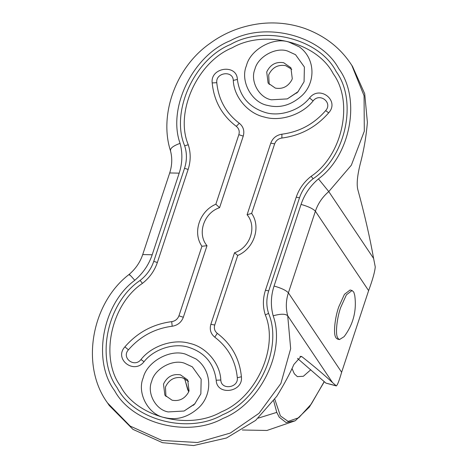 <?xml version="1.0" encoding="UTF-8"?>
<svg xmlns="http://www.w3.org/2000/svg" width="469" height="469" viewBox="0 0 469 469"><rect width="100%" height="100%" fill="white"/><g stroke="black" fill="none" stroke-linecap="round" stroke-linejoin="round"><path stroke-width="0.7" d="M291.994 368.476L294.344 373.805L297.364 376.625L303.361 376.279L310.795 369.748M291.771 69.301L285.644 65.642C278.135 64.411 272.577 67.29 268.96 74.278L268.678 75.046L269.188 84.443M283.698 62.735C276.188 61.509 270.625 64.388 267.008 71.37L266.732 72.138L268.104 83.06L275.315 88.096C282.408 89.362 287.866 86.718 291.7 80.17L292.281 78.698L290.903 67.776L283.698 62.735M188.55 381.426L182.423 377.768C174.914 376.537 169.35 379.415 165.733 386.403L165.451 387.171L165.962 396.569M180.471 374.866C172.961 373.635 167.404 376.513 163.787 383.495L163.505 384.263L164.883 395.185L172.088 400.221C179.181 401.487 184.639 398.849 188.474 392.295L189.054 390.824L187.682 379.902L180.471 374.866M168.219 411.929L184.083 411.02L194.576 404.161L200.849 393.849L201.166 379.169L192.319 366.828L184.346 363.158C172.551 358.949 154.606 368.892 151.71 381.238C146.621 393.022 155.702 409.9 168.219 411.929M271.44 99.803L287.309 98.895L297.803 92.035L304.076 81.723L304.393 67.044L295.546 54.697L287.573 51.033C275.778 46.824 257.827 56.767 254.937 69.113C249.848 80.897 258.923 97.775 271.44 99.803M210.851 324.319C209.414 329.555 210.722 333.834 214.773 337.17L217.282 333.342C231.586 344.246 239.624 358.721 241.4 376.759C243.434 392.371 216.701 396.059 216.209 380.236C213.964 363.282 204.566 352.237 188.016 347.095C173.524 342.733 153.644 349.341 144.024 361.716C133.964 374.831 113.662 359.066 124.895 346.867C137.394 332.486 152.994 324.085 171.707 321.646C175.248 321.066 177.657 319.125 178.941 315.819L201.94 246.26C192.331 232.747 199.495 211.085 215.846 204.226L238.85 134.673C239.776 131.279 238.932 128.5 236.3 126.337L239.319 123.265C225.958 113.076 218.448 99.551 216.789 82.696C215.453 72.472 232.964 70.057 233.286 80.422C233.914 96.995 248.007 113.562 264.463 117.074C280.485 121.899 302.476 114.588 313.116 100.905C319.706 92.317 333.002 102.635 325.644 110.631C313.966 124.062 299.386 131.918 281.904 134.193C276.452 135.09 272.735 138.085 270.76 143.174L247.093 214.732L251.642 213.413C261.256 226.932 254.087 248.593 237.742 255.447L234.518 252.762L210.851 324.319L214.738 325.005C213.805 328.4 214.655 331.178 217.282 333.342M215.846 204.226L219.574 207.673C203.81 212.844 196.857 233.879 206.999 245.703L183.332 317.261C181.356 322.355 177.64 325.345 172.187 326.242C154.706 328.517 140.125 336.373 128.447 349.804C121.09 357.8 134.386 368.118 140.976 359.53C151.616 345.846 173.606 338.536 189.628 343.361C206.084 346.872 220.178 363.44 220.805 380.019C221.128 390.378 238.639 387.963 237.308 377.738C235.649 360.884 228.133 347.359 214.773 337.17M234.518 252.762C250.282 247.591 257.241 226.556 247.093 214.732M206.999 245.703L201.94 246.26M219.574 207.673L243.241 136.116C244.677 130.88 243.37 126.601 239.319 123.265M188.133 169.438C190.824 161.06 190.871 152.841 188.268 144.769L184.663 145.783C170.335 111.886 194.184 59.211 230.537 44.455C264.58 24.728 319.506 38.821 336.197 71.569C357.865 101.21 345.87 156.927 313.11 178.748C306.615 183.836 302.077 190.191 299.492 197.801L268.714 290.868C266.251 298.513 266.21 306.017 268.585 313.386L265.313 314.91C279.02 347.341 256.209 397.735 221.427 411.852C188.86 430.724 136.315 417.24 120.345 385.917C99.616 357.554 111.094 304.252 142.429 283.382C149.547 277.8 154.518 270.842 157.355 262.499L188.133 169.438L184.534 168.307C186.996 160.662 187.037 153.152 184.663 145.783M265.313 314.91C262.71 306.837 262.757 298.618 265.454 290.241L296.232 197.173C299.064 188.837 304.041 181.878 311.158 176.297C342.493 155.427 353.972 102.125 333.236 73.762C317.273 42.439 264.727 28.955 232.161 47.826C197.379 61.943 174.562 112.337 188.268 144.769M109.254 405.492L107.559 402.965C79.906 365.275 91.877 302.693 129.157 274.4C135.611 268.872 140.125 262.259 142.711 254.567L169.702 172.955C172.164 165.27 172.399 157.801 170.405 150.543C159.19 115.515 175.084 67.823 209.842 43.517C224.375 32.836 240.884 26.241 259.363 23.737C274.893 21.797 290.024 23.362 304.762 28.427C324.542 35.726 339.878 47.51 350.765 63.784L352.459 66.311L364.7 93.694L367.391 122.356C366.189 136.643 363.833 150.385 360.321 163.581C357.437 175.025 356.563 183.543 357.695 189.142C364.495 213.975 369.801 237.079 373.605 258.442L375.253 266.879C374.872 271.733 372.667 279.647 368.622 290.633L341.631 372.251C338.782 382.094 336.894 386.573 335.956 385.688L325.943 383.12L336.373 385.934L332.544 382.61C324.226 374.878 314.113 366.312 302.206 356.915L301.092 356.329L293.881 364.466C290.211 373.031 284.519 383.63 276.804 396.27L255.658 420.376L226.521 437.982L193.65 445.55L162.467 442.683L132.967 429.381L109.265 405.509M297.481 358.392L325.943 383.12M352.061 290.504L350.091 289.994L344.434 294.344L338.718 306.966C335.089 317.132 333.289 332.756 335.511 336.894L336.056 337.95L337.498 339.081L339.462 339.585L344.123 336.648C353.327 324.325 356.862 310.554 354.728 295.323L353.796 292.14L352.061 290.504L346.403 294.849L340.682 307.471C337.053 317.636 335.253 333.26 337.475 337.399L338.02 338.454L339.462 339.585M274.811 399.277L280.409 415.939L288.124 421.391L298.759 417.744L311.328 403.979L324.179 381.655M273.685 400.878L276.763 412.38L279.272 417.222L286.067 422.551L295.253 420.769L309.376 407.057L324.278 381.737M184.68 378.577L187.659 389.516L188.69 391.797M276.763 412.38L258.231 418.137M188.86 391.369L187.659 389.516M185.66 354.206L196.024 358.973C212.228 370.451 212.633 394.447 198.962 407.502C188.274 417.217 176.854 420.582 164.695 417.598C148.433 414.959 136.631 393.022 143.244 377.709C147.002 361.658 170.329 348.737 185.66 354.206M288.886 42.081L299.251 46.847C315.455 58.326 315.86 82.315 302.188 95.377C291.501 105.091 280.075 108.456 267.922 105.472C251.654 102.834 239.858 80.897 246.471 65.584C250.229 49.532 273.556 36.611 288.886 42.081M193.967 404.741L193.41 405.304M297.194 92.616L296.637 93.179M237.308 377.738L241.4 376.759M237.742 255.447L214.738 325.005M220.805 380.019L216.209 380.236M140.976 359.53L144.024 361.716M236.3 126.337C222.001 115.433 213.964 100.958 212.187 82.919C210.153 67.307 236.886 63.62 237.378 79.443C239.618 96.397 249.016 107.442 265.571 112.583C280.057 116.945 299.943 110.338 309.563 97.962C319.624 84.848 339.925 100.612 328.693 112.812C316.194 127.193 300.588 135.594 281.875 138.033C278.34 138.613 275.93 140.553 274.646 143.86L270.76 143.174M274.646 143.86L251.642 213.413M128.447 349.804L124.895 346.867M281.875 138.033L281.904 134.193M172.187 326.242L171.707 321.646M328.693 112.812L325.644 110.631M183.332 317.261L178.941 315.819M309.563 97.962L313.116 100.905M237.378 79.443L233.286 80.422M212.187 82.919L216.789 82.696M243.241 136.116L238.85 134.673M274.06 286.031C281.33 288.095 286.108 290.37 288.388 292.844C285.897 300.559 285.668 308.192 287.714 315.754C285.416 313.714 280.573 313.732 273.175 315.807C270.519 305.987 270.812 296.056 274.06 286.031L301.051 204.414C304.428 194.418 310.232 185.906 318.463 178.877C350.847 155.022 361.183 98.554 338.665 68.521C320.907 35.427 265.466 21.205 230.314 40.715C193.005 55.401 167.298 107.923 180.073 143.362C172.997 145.923 169.842 148.468 170.616 151M169.702 172.955L179.187 173.143L152.196 254.761C148.82 264.756 143.016 273.269 134.785 280.298C102.4 304.152 92.065 360.62 114.583 390.654C132.34 423.742 187.782 437.97 222.933 418.454C260.242 403.774 285.949 351.252 273.175 315.807M180.073 143.362C182.728 153.187 182.435 163.112 179.187 173.143M142.711 254.567L152.196 254.761M318.463 178.877L328.775 191.581C322.443 196.992 317.982 203.54 315.385 211.226L288.388 292.844L341.631 372.251M350.624 63.573L351.861 65.461L364.061 95.752L364.307 131.22L351.345 165.205L328.775 191.581L373.605 258.442M129.55 275.168C128.512 273.45 130.259 275.156 134.785 280.298M301.051 204.414C308.321 206.477 313.099 208.752 315.385 211.226L368.622 290.633M332.544 382.61L287.714 315.754L290.669 348.678L280.884 383.478L259.046 413.283L230.291 433.063L197.549 442.513L161.928 440.444L130.142 426.069L107.577 402.988M311.158 176.297L313.11 178.748M268.585 313.386C282.913 347.289 259.064 399.963 222.711 414.719C188.667 434.441 133.741 420.347 117.051 387.605C95.383 357.964 107.378 302.247 140.131 280.427C146.627 275.332 151.17 268.983 153.756 261.368L157.355 262.499M153.756 261.368L184.534 168.307M296.232 197.173L299.492 197.801M140.131 280.427L142.429 283.382M265.454 290.241L268.714 290.868M302.206 356.915L299.984 356.34M188.69 391.808L184.552 378.518M295.253 420.769L266.943 430.472L242.332 429.997M184.083 411.02L195.034 403.674M287.309 98.895L298.261 91.549"/></g></svg>
